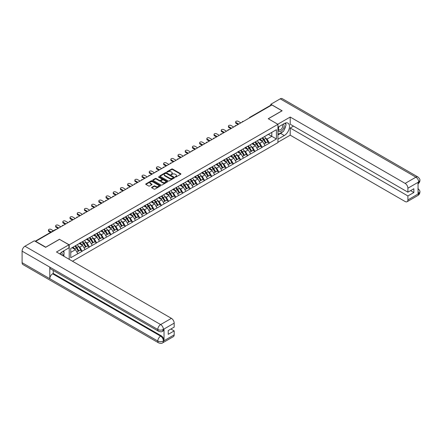 <?xml version="1.0" encoding="UTF-8"?>
<svg xmlns="http://www.w3.org/2000/svg" width="442" height="442" viewBox="0 0 442 442"><rect width="100%" height="100%" fill="white"/><g stroke="black" fill="none" stroke-linecap="round" stroke-linejoin="round"><path stroke-width="0.66" d="M175.275 177.032L175.91 177.032L180.723 174.253A0.641 0.37 0 0 0 180.723 173.728L172.568 169.021A0.641 0.37 0 0 0 171.662 169.021L166.849 171.8L166.849 172.165L168.109 171.805A2.05 1.182 0 0 1 171.01 171.805L171.689 172.198A2.05 1.182 0 0 1 172.286 173.037A2.05 1.182 0 0 1 171.689 173.872L171.065 174.596L172.319 174.236A2.05 1.182 0 0 1 175.22 174.236L175.899 174.629A2.05 1.182 0 0 1 176.502 175.468A2.05 1.182 0 0 1 175.899 176.303L175.275 177.032L175.275 176.662M151.777 187.275A0.641 0.37 0 0 0 151.777 187.8L154.065 189.121A0.641 0.37 0 0 0 154.971 189.121L160.313 186.032A0.641 0.37 0 0 0 160.313 185.513L152.158 180.806A0.641 0.37 0 0 0 151.252 180.806L145.91 183.889A0.641 0.37 0 0 0 145.91 184.413L148.672 186.01A0.641 0.37 0 0 0 149.578 186.01L151.866 184.69A0.641 0.37 0 0 0 151.866 184.165L150.495 183.375A1.713 0.989 0 0 1 149.993 182.673A1.713 0.989 0 0 1 151.053 181.761A1.713 0.989 0 0 1 152.921 181.971L158.286 185.071A1.713 0.989 0 0 1 158.788 185.773A1.713 0.989 0 0 1 157.733 186.69A1.713 0.989 0 0 1 155.866 186.474L154.971 185.955A0.641 0.37 0 0 0 154.065 185.955L151.777 187.275L151.777 187.8L154.065 186.491L154.065 185.955M59.532 239.232L45.775 247.172L35.669 241.338L271.891 104.958L281.996 110.793L268.244 118.732L277.935 124.329L69.223 244.829L59.532 239.365M168.153 180.988A0.641 0.37 0 0 0 169.059 180.988L174.408 177.899A0.641 0.37 0 0 0 174.408 177.375L166.253 172.667A0.641 0.37 0 0 0 165.347 172.667L159.998 175.756A0.641 0.37 0 0 0 159.998 176.281L168.153 180.988M158.617 177.126L167.352 181.971L162.015 185.054A0.641 0.37 0 0 1 161.109 185.054L152.954 180.347L152.954 179.822A0.641 0.37 0 0 0 152.954 180.347M152.954 179.822L155.241 178.502A0.641 0.37 0 0 1 156.148 178.502L159.457 180.413A0.641 0.37 0 0 0 160.363 180.413L161.877 179.535A0.641 0.37 0 0 0 161.877 179.01L158.435 177.027L159.07 176.656L167.358 181.447A0.641 0.37 0 0 1 167.358 181.966L167.358 181.447M69.223 259.349L69.223 244.829M72.477 261.228L277.935 142.606L277.935 124.329M74.886 246.061A4.376 2.525 -120 0 1 76.383 247.813L78.422 251.178L80.201 250.15L82.168 251.288L79.864 247.133L78.582 246.393M82.168 251.288L70.748 257.725L70.748 248.448L276.41 129.71L276.41 138.987L269.371 143.048L267.067 139.053L265.786 138.313M262.089 137.981A4.376 2.525 -120 0 1 263.587 139.733L265.625 143.097L267.404 142.07L269.371 143.048M269.371 143.208L262.172 147.203L259.863 143.208L258.587 142.468M254.89 142.136A4.376 2.525 -120 0 1 256.388 143.888L258.426 147.252L260.2 146.225L262.172 147.203M262.172 147.363L254.973 151.363L252.664 147.363L251.387 146.628M247.691 146.296A4.376 2.525 -120 0 1 249.189 148.042L251.227 151.407L253.001 150.385L254.973 151.363M254.973 151.523L247.774 155.518L245.465 151.523L244.188 150.783M240.487 150.451A4.376 2.525 -120 0 1 241.984 152.203L244.023 155.567L245.802 154.54L247.774 155.518M247.774 155.678L240.575 159.678L238.266 155.678L236.989 154.943M233.288 154.606A4.376 2.525 -120 0 1 234.785 156.357L236.824 159.722L238.603 158.7L240.575 159.678M240.575 159.838L233.37 163.833L231.067 159.838L229.785 159.098M226.089 158.766A4.376 2.525 -120 0 1 227.586 160.518L229.625 163.883L231.404 162.855L233.37 163.833M233.37 163.993L226.171 167.988L223.867 163.993L222.586 163.253M218.889 162.921A4.376 2.525 -120 0 1 220.387 164.673L222.425 168.037L224.199 167.01L226.171 167.988M226.171 168.148L218.972 172.148L216.663 168.148L215.387 167.413M211.69 167.076A4.376 2.525 -120 0 1 213.188 168.827L215.226 172.192L217 171.17L218.972 172.148M218.972 172.308L211.773 176.303L209.464 172.308L208.188 171.568M204.491 171.236A4.376 2.525 -120 0 1 205.989 172.988L208.022 176.352L209.801 175.325L211.773 176.303M211.773 176.463L204.574 180.463L202.265 176.463L200.988 175.723M197.287 175.391A4.376 2.525 -120 0 1 198.784 177.143L200.823 180.507L202.602 179.48L204.574 180.463M204.574 180.618L197.37 184.618L195.066 180.618L193.784 179.883M190.088 179.551A4.376 2.525 -120 0 1 191.585 181.297L193.624 184.668L195.403 183.64L197.37 184.618M197.37 184.778L190.171 188.773L187.867 184.778L186.585 184.038M182.889 183.706A4.376 2.525 -120 0 1 184.386 185.458L186.425 188.822L188.198 187.795L190.171 188.773M190.171 188.933L182.971 192.933L180.662 188.933L179.386 188.198M175.689 187.861A4.376 2.525 -120 0 1 177.187 189.612L179.225 192.977L180.999 191.955L182.971 192.933M182.971 193.093L175.772 197.088L173.463 193.093L172.187 192.353M168.49 192.021A4.376 2.525 -120 0 1 169.988 193.773L172.021 197.138L173.8 196.11L175.772 197.088M175.772 197.248L168.573 201.248L166.264 197.248L164.988 196.508M161.286 196.176A4.376 2.525 -120 0 1 162.783 197.928L164.822 201.292L166.601 200.265L168.573 201.248M168.573 201.403L161.374 205.403L159.065 201.403L157.783 200.668M154.087 200.337A4.376 2.525 -120 0 1 155.584 202.082L157.623 205.453L159.402 204.425L161.374 205.403M161.374 205.563L154.17 209.558L151.866 205.563L150.584 204.823M146.888 204.491A4.376 2.525 -120 0 1 148.385 206.243L150.424 209.607L152.203 208.58L154.17 209.558M154.17 209.718L146.971 213.718L144.661 209.718L143.385 208.983M139.689 208.646A4.376 2.525 -120 0 1 141.186 210.398L143.225 213.762L144.998 212.74L146.971 213.718M146.971 213.878L139.771 217.873L137.462 213.878L136.186 213.138M132.489 212.806A4.376 2.525 -120 0 1 133.987 214.558L136.025 217.923L137.799 216.895L139.771 217.873M139.771 218.033L132.572 222.028L130.263 218.033L128.987 217.293M125.285 216.961A4.376 2.525 -120 0 1 126.782 218.713L128.821 222.077L130.6 221.05L132.572 222.028M132.572 222.188L125.373 226.188L123.064 222.188L121.782 221.453M118.086 221.122A4.376 2.525 -120 0 1 119.583 222.867L121.622 226.232L123.401 225.21L125.373 226.188M125.373 226.348L118.169 230.343L115.865 226.348L114.583 225.608M110.887 225.276A4.376 2.525 -120 0 1 112.384 227.028L114.423 230.392L116.202 229.365L118.169 230.343M118.169 230.503L110.97 234.503L108.666 230.503L107.384 229.768M103.688 229.431A4.376 2.525 -120 0 1 105.185 231.183L107.224 234.547L108.997 233.525L110.97 234.503M110.97 234.663L103.771 238.658L101.461 234.663L100.185 233.923M96.489 233.591A4.376 2.525 -120 0 1 97.986 235.343L100.025 238.708L101.798 237.68L103.771 238.658M103.771 238.818L96.571 242.813L94.262 238.818L92.986 238.078M89.284 237.746A4.376 2.525 -120 0 1 90.781 239.498L92.82 242.862L94.599 241.835L96.571 242.813M96.571 242.973L89.372 246.973L87.063 242.973L85.787 242.238M82.085 241.901A4.376 2.525 -120 0 1 83.582 243.653L85.621 247.017L87.4 245.995L89.372 246.973M89.372 247.133L82.168 251.128M79.726 243.106L82.168 241.857M79.864 247.133L82.676 245.509L79.124 243.454M84.986 249.503L82.676 245.509M86.925 238.951L89.372 237.697M87.063 242.973L89.881 241.349L86.323 239.299M92.185 245.349L89.881 241.349M94.124 234.796L96.571 233.542M94.262 238.818L97.08 237.194L93.522 235.138M99.384 241.188L97.08 237.194M101.323 230.636L103.771 229.387M101.461 234.663L104.279 233.033L100.726 230.984M106.588 237.034L104.279 233.033M108.522 226.481L110.97 225.227M108.666 230.503L111.478 228.879L107.925 226.829M113.787 232.873L111.478 228.879M115.727 222.32L118.169 221.072M115.865 226.348L118.677 224.724L115.124 222.669M120.986 228.718L118.677 224.724M122.926 218.166L125.373 216.912M123.064 222.188L125.876 220.564L122.323 218.514M128.186 224.564L125.876 220.564M130.125 214.011L132.572 212.757M130.263 218.033L133.081 216.409L129.523 214.353M135.385 220.403L133.081 216.409M137.324 209.851L139.771 208.602M137.462 213.878L140.28 212.248L136.727 210.199M142.589 216.248L140.28 212.248M144.523 205.696L146.971 204.442M144.661 209.718L147.479 208.094L143.926 206.044M149.788 212.088L147.479 208.094M151.728 201.541L154.17 200.287M151.866 205.563L154.678 203.939L151.125 201.883M156.987 207.933L154.678 203.939M158.927 197.381L161.374 196.126M159.065 201.403L161.877 199.778L158.324 197.729M164.186 203.779L161.877 199.778M166.126 193.226L168.573 191.972M166.264 197.248L169.082 195.624L165.523 193.568M171.385 199.618L169.082 195.624M173.325 189.065L175.772 187.817M173.463 193.093L176.281 191.463L172.728 189.414M178.585 195.463L176.281 191.463M180.524 184.911L182.971 183.657M180.662 188.933L183.48 187.309L179.927 185.259M185.789 191.309L183.48 187.309M187.728 180.756L190.171 179.502M187.867 184.778L190.679 183.154L187.126 181.098M192.988 187.148L190.679 183.154M194.928 176.596L197.37 175.347M195.066 180.618L197.878 178.993L194.325 176.944M200.187 182.994L197.878 178.993M202.127 172.441L204.574 171.187M202.265 176.463L205.082 174.839L201.524 172.789M207.386 178.833L205.082 174.839M209.326 168.28L211.773 167.032M209.464 172.308L212.282 170.684L208.723 168.629M214.585 174.678L212.282 170.684M216.525 164.126L218.972 162.871M216.663 168.148L219.481 166.523L215.928 164.474M221.79 170.524L219.481 166.523M223.724 159.971L226.171 158.717M223.867 163.993L226.68 162.369L223.127 160.313M228.989 166.363L226.68 162.369M230.928 155.811L233.37 154.562M231.067 159.838L233.879 158.208L230.326 156.159M236.188 162.208L233.879 158.208M238.127 151.656L240.575 150.402M238.266 155.678L241.083 154.054L237.525 152.004M243.387 158.048L241.083 154.054M245.327 147.495L247.774 146.247M245.465 151.523L248.282 149.899L244.724 147.843M250.586 153.893L248.282 149.899M252.526 143.341L254.973 142.086M252.664 147.363L255.482 145.738L251.929 143.689M257.791 149.739L255.482 145.738M259.725 139.186L262.172 137.932M259.863 143.208L262.681 141.584L259.128 139.528M264.99 145.578L262.681 141.584M271.195 105.356L250.288 117.428M249.995 117.594A0.978 0.564 120 0 1 250.244 117.401A0.978 0.564 60 0 0 249.752 117.351L270.659 105.279A0.978 0.564 60 0 1 271.15 105.329M266.929 135.025L269.371 133.777M267.067 139.053L271.797 136.318L271.797 132.373L276.41 129.71M268.382 134.346L276.41 138.987M70.748 252.393L75.477 249.664L72.063 247.691M77.786 253.658L75.477 249.664M175.457 177.093L175.899 176.839A2.05 1.182 0 0 0 176.502 175.999L176.502 175.468M172.286 173.037L172.286 173.568A2.05 1.182 0 0 1 171.689 174.408L171.242 174.662M180.723 173.728L180.723 174.253L172.568 169.551A0.641 0.37 0 0 0 171.662 169.551L167.032 172.231M174.408 177.375L174.408 177.899L166.253 173.203A0.641 0.37 0 0 0 165.347 173.203L160.01 176.286L159.998 175.756M173.275 177.822L173.275 177.457L166.115 173.325L164.822 173.7A2.05 1.182 0 0 0 164.225 174.54A2.05 1.182 0 0 0 164.822 175.375L169.717 178.203A2.05 1.182 0 0 0 172.618 178.203L173.275 177.822L173.275 178.353L173.402 177.64M164.225 174.54L164.225 175.071A2.05 1.182 0 0 0 164.822 175.91L164.822 175.375M173.275 178.353L172.618 178.734A2.05 1.182 0 0 1 169.717 178.734L164.822 175.91M152.96 180.353L155.241 179.038L155.241 178.502M162.065 179.275L162.065 179.806A0.641 0.37 0 0 1 161.877 180.071L160.363 180.944A0.641 0.37 0 0 1 159.457 180.944L156.148 179.038A0.641 0.37 0 0 0 155.241 179.038M162.888 182.391A1.713 0.989 0 0 0 164.755 182.607A1.713 0.989 0 0 0 165.811 181.695A1.713 0.989 0 0 0 165.308 180.993L163.418 179.9A0.641 0.37 0 0 0 162.512 179.9L160.993 180.778A0.641 0.37 0 0 0 160.993 181.303L162.888 182.391L162.888 182.927A1.713 0.989 0 0 0 164.755 183.143A1.713 0.989 0 0 0 165.811 182.226L165.811 181.695M160.805 181.038L160.805 181.574A0.641 0.37 0 0 0 160.993 181.833L160.993 181.303M162.888 182.927L160.993 181.833M158.788 185.773L158.788 186.309A1.713 0.989 0 0 1 157.733 187.22A1.713 0.989 0 0 1 155.866 187.005L154.971 186.491A0.641 0.37 0 0 0 154.065 186.491M149.993 182.673L149.993 183.209A1.713 0.989 0 0 0 150.495 183.905L150.495 183.375M151.866 184.165L151.866 184.69L150.495 183.905M160.313 185.513L160.313 186.032L152.158 181.336A0.641 0.37 0 0 0 151.252 181.336L145.915 184.419L145.91 183.889M236.072 122.544L236.072 123.34A1.503 0.867 180 0 1 235.636 122.727L235.636 121.931A1.503 0.867 0 0 0 236.072 122.544L238.752 124.086M240.873 122.865L238.194 121.318A1.503 0.867 0 0 0 236.558 121.13A1.503 0.867 0 0 0 235.636 121.931M264.432 136.628A5.354 3.088 60 0 1 265.835 138.39L264.056 139.418A5.354 3.088 -120 0 0 262.653 137.655M264.056 139.418L266.095 142.783L267.874 141.755L265.835 138.39M265.625 143.097L266.095 142.783M267.404 142.07L267.874 141.755M259.598 139.258A4.376 2.525 60 0 1 260.802 140.495M260.277 139.026A5.354 3.088 60 0 1 261.681 140.788L261.885 141.12M264.073 143.993L265.498 143.131L263.46 139.766A5.354 3.088 -120 0 0 262.056 137.998M265.498 143.131L264.056 143.959M236.072 123.34L238.056 124.489M228.873 126.699L228.873 127.5A1.503 0.867 180 0 1 228.431 126.887L228.431 126.086A1.503 0.867 0 0 0 228.873 126.699L231.547 128.246M233.674 127.02L230.995 125.473A1.503 0.867 0 0 0 229.359 125.285A1.503 0.867 0 0 0 228.431 126.086M257.233 140.783A5.354 3.088 60 0 1 258.636 142.551L256.857 143.573A5.354 3.088 -120 0 0 255.454 141.81M256.857 143.573L258.896 146.937L260.675 145.915L258.636 142.551M258.426 147.252L258.896 146.937M260.2 146.225L260.675 145.915M252.393 143.418A4.376 2.525 60 0 1 253.603 144.656M253.078 143.18A5.354 3.088 60 0 1 254.482 144.948L254.68 145.28M256.874 148.147L258.294 147.285L256.261 143.921A5.354 3.088 -120 0 0 254.857 142.158M258.294 147.285L256.852 148.12M228.873 127.5L230.857 128.644M221.674 130.86L221.674 131.655A1.503 0.867 180 0 1 221.232 131.042L221.232 130.246A1.503 0.867 0 0 0 221.674 130.86L224.348 132.401M226.475 131.175L223.796 129.633A1.503 0.867 0 0 0 222.16 129.445A1.503 0.867 0 0 0 221.232 130.246M250.034 144.943A5.354 3.088 60 0 1 251.437 146.705L249.658 147.733A5.354 3.088 -120 0 0 248.255 145.965M249.658 147.733L251.697 151.098L253.47 150.07L251.437 146.705M251.227 151.407L251.697 151.098M253.001 150.385L253.47 150.07M245.194 147.573A4.376 2.525 60 0 1 246.404 148.81M245.879 147.341A5.354 3.088 60 0 1 247.282 149.103L247.481 149.435M249.675 152.308L251.095 151.44L249.056 148.076A5.354 3.088 -120 0 0 247.653 146.313M251.095 151.44L249.653 152.275M221.674 131.655L223.658 132.804M214.475 135.014L214.475 135.816A1.503 0.867 180 0 1 214.033 135.202L214.033 134.401A1.503 0.867 0 0 0 214.475 135.014L217.149 136.561M219.271 135.335L216.597 133.788A1.503 0.867 0 0 0 214.961 133.6A1.503 0.867 0 0 0 214.033 134.401M242.835 149.098A5.354 3.088 60 0 1 244.233 150.86L242.459 151.888A5.354 3.088 -120 0 0 241.056 150.125M242.459 151.888L244.498 155.252L246.271 154.225L244.233 150.86M244.023 155.567L244.498 155.252M245.802 154.54L246.271 154.225M237.995 151.733A4.376 2.525 60 0 1 239.199 152.971M238.68 151.495A5.354 3.088 60 0 1 240.083 153.258L240.282 153.589M242.47 156.462L243.896 155.601L241.857 152.236A5.354 3.088 -120 0 0 240.454 150.468M243.896 155.601L242.454 156.435M214.475 135.816L216.458 136.959M207.27 139.169L207.27 139.97A1.503 0.867 180 0 1 206.834 139.357L206.834 138.556A1.503 0.867 0 0 0 207.27 139.169L209.95 140.716M212.072 139.49L209.398 137.943A1.503 0.867 0 0 0 207.762 137.755A1.503 0.867 0 0 0 206.834 138.556M235.63 153.252A5.354 3.088 60 0 1 237.034 155.02L235.26 156.043A5.354 3.088 -120 0 0 233.857 154.28M235.26 156.043L237.293 159.413L239.072 158.385L237.034 155.02M236.824 159.722L237.293 159.413M238.603 158.7L239.072 158.385M230.796 155.888A4.376 2.525 60 0 1 232 157.125M231.481 155.656A5.354 3.088 60 0 1 232.879 157.418L233.083 157.75M235.271 160.617L236.697 159.755L234.658 156.391A5.354 3.088 -120 0 0 233.254 154.628M236.697 159.755L235.255 160.59M207.27 139.97L209.259 141.114M200.071 143.33L200.071 144.125A1.503 0.867 180 0 1 199.635 143.512L199.635 142.716A1.503 0.867 0 0 0 200.071 143.33L202.751 144.871M204.873 143.65L202.193 142.103A1.503 0.867 0 0 0 200.558 141.915A1.503 0.867 0 0 0 199.635 142.716M228.431 157.413A5.354 3.088 60 0 1 229.834 159.175L228.055 160.203A5.354 3.088 -120 0 0 226.658 158.44M228.055 160.203L230.094 163.568L231.873 162.54L229.834 159.175M229.625 163.883L230.094 163.568M231.404 162.855L231.873 162.54M223.597 160.043A4.376 2.525 60 0 1 224.801 161.28M224.276 159.811A5.354 3.088 60 0 1 225.68 161.573L225.884 161.905M228.072 164.778L229.497 163.916L227.459 160.551A5.354 3.088 -120 0 0 226.055 158.783M229.497 163.916L228.055 164.744M200.071 144.125L202.055 145.274M278.891 126.655A4.243 2.448 120 0 0 279.62 131.55A4.243 2.448 120 0 0 283.449 128.517A4.243 2.448 120 0 0 283.35 124.08M279.129 126.517A2.906 1.68 120 0 0 279.123 129.887A2.906 1.68 120 0 0 279.548 130.02A2.906 1.68 120 0 0 282.2 127.876A2.906 1.68 120 0 0 282.024 124.854A2.906 1.68 120 0 0 282.018 124.848M284.968 123.196L286.101 124.81L283.609 131.23L278.626 134.108L277.935 133.119M277.935 133.705L278.626 134.108M63.035 251.277L64.189 252.929L63.079 255.802M62.062 255.216A4.243 2.448 120 0 0 61.504 252.249M60.714 254.437A2.906 1.68 120 0 0 60.416 253.244M282.692 131.76A7.343 4.238 120 0 1 280.659 133.418L284.305 135.523A7.343 4.238 120 0 0 289.101 129.047A7.343 4.238 120 0 0 287.974 123.163A7.343 4.238 120 0 0 284.305 123.528L277.935 127.208M284.305 135.523L277.935 139.197M277.935 142.263L290.212 135.175L290.212 128.003L407.905 195.955L407.905 199.928L418.751 193.607L418.06 193.933L418.06 182.474L418.684 181.977L407.905 188.204A3.917 2.26 -120 0 0 405.137 183.402L415.916 177.181L280.222 98.842L270.83 104.262L282.134 110.793L268.311 118.771M293.488 126.114L290.212 128.003M410.585 190.629L413.861 192.519L413.861 188.734L407.905 192.171L290.212 124.224L290.212 117.053L405.137 183.402M277.775 124.235L290.212 117.053M290.212 135.175L405.137 201.524A3.917 2.26 -120 0 0 407.093 201.718A3.917 2.26 -120 0 0 407.905 199.928M280.222 98.842A4.017 2.315 -60 0 1 282.228 98.643L417.922 176.982A4.017 2.315 -60 0 0 415.916 177.181A3.917 2.26 60 0 1 418.684 181.977M270.83 105.235L270.83 104.262M407.905 192.171L407.905 188.204M413.861 192.519L407.905 195.955M284.151 129.838A7.343 4.238 120 0 0 285.731 125.766M285.852 124.451A7.343 4.238 120 0 0 285.67 122.953M280.659 133.418L277.935 134.987M277.935 134.136L278.305 133.92M418.06 191.193L418.684 193.568M417.922 188.574C419.497 189.994 420.154 191.126 419.9 191.972L418.756 193.607M417.922 176.982C419.497 178.386 420.154 179.529 419.9 180.408L418.751 182.021M68.946 244.802L56.488 251.995L171.408 318.345A3.917 2.26 60 0 1 174.181 323.141L163.402 329.367L162.59 331.29C161.932 331.959 160.612 331.959 158.628 331.296L50.626 268.94A4.017 2.315 -60 0 1 49.791 267.128L22.1 251.144A4.017 2.315 -60 0 1 24.94 246.227L34.332 240.802L45.636 247.332L59.488 239.337L68.946 244.802L68.946 247.863L62.394 251.647A7.343 4.238 120 0 0 59.819 253.918M63.753 256.194L65.3 257.084M63.919 256.1L63.919 253.636M63.919 252.537L63.919 250.769M174.181 323.141L174.181 327.113L168.225 330.55L168.225 334.334L174.181 330.898L174.181 334.865A3.917 2.26 60 0 1 173.369 336.66L162.59 342.882A3.917 2.26 -120 0 0 163.402 341.091L174.181 334.865M162.59 342.882C161.965 343.544 160.645 343.55 158.628 342.887L22.929 264.543A4.017 2.315 -60 0 1 22.1 262.708L49.791 278.698A4.017 2.315 -60 0 1 52.631 273.808L160.634 336.158L161.258 335.798A3.917 2.26 60 0 1 164.026 340.594L164.026 329.141A3.917 2.26 60 0 1 163.214 330.931L162.59 331.29M22.1 251.144L22.1 262.708M158.628 331.296A4.017 2.315 -60 0 1 157.794 329.483L49.791 267.128L49.791 278.698L157.794 341.047C159.639 341.942 161.485 341.942 163.336 341.047L163.402 341.091M174.181 330.898L170.905 329.003M53.255 270.46L53.255 273.443L161.258 335.798M53.255 273.443L52.631 273.808M24.94 246.227L160.634 324.566A4.017 2.315 -60 0 0 157.794 329.483C159.645 330.373 161.49 330.362 163.33 329.461M192.872 147.484L192.872 148.285A1.503 0.867 180 0 1 192.43 147.672L192.43 146.871A1.503 0.867 0 0 0 192.872 147.484L195.546 149.031M197.673 147.805L194.994 146.258A1.503 0.867 0 0 0 193.358 146.07A1.503 0.867 0 0 0 192.43 146.871M221.232 161.568A5.354 3.088 60 0 1 222.635 163.336L220.856 164.358A5.354 3.088 -120 0 0 219.453 162.595M220.856 164.358L222.895 167.722L224.674 166.7L222.635 163.336M222.425 168.037L222.895 167.722M224.199 167.01L224.674 166.7M216.392 164.203A4.376 2.525 60 0 1 217.602 165.441M217.077 163.965A5.354 3.088 60 0 1 218.481 165.733L218.679 166.065M220.873 168.932L222.298 168.07L220.26 164.706A5.354 3.088 -120 0 0 218.856 162.943M222.298 168.07L220.856 168.905M192.872 148.285L194.856 149.429M185.673 151.639L185.673 152.44A1.503 0.867 180 0 1 185.231 151.827L185.231 151.031A1.503 0.867 0 0 0 185.673 151.639L188.347 153.186M190.474 151.96L187.795 150.418A1.503 0.867 0 0 0 186.159 150.23A1.503 0.867 0 0 0 185.231 151.031M214.033 165.728A5.354 3.088 60 0 1 215.436 167.49L213.657 168.518A5.354 3.088 -120 0 0 212.254 166.75M213.657 168.518L215.696 171.883L217.475 170.855L215.436 167.49M215.226 172.192L215.696 171.883M217 171.17L217.475 170.855M209.193 168.358A4.376 2.525 60 0 1 210.403 169.595M209.878 168.126A5.354 3.088 60 0 1 211.282 169.888L211.48 170.22M213.674 173.093L215.094 172.225L213.055 168.861A5.354 3.088 -120 0 0 211.657 167.098M215.094 172.225L213.652 173.06M185.673 152.44L187.657 153.589M178.474 155.799L178.474 156.601A1.503 0.867 180 0 1 178.032 155.987L178.032 155.186A1.503 0.867 0 0 0 178.474 155.799L181.148 157.346M183.27 156.12L180.596 154.573A1.503 0.867 0 0 0 178.96 154.385A1.503 0.867 0 0 0 178.032 155.186M206.834 169.883A5.354 3.088 60 0 1 208.232 171.645L206.458 172.673A5.354 3.088 -120 0 0 205.055 170.91M206.458 172.673L208.497 176.038L210.27 175.01L208.232 171.645M208.022 176.352L208.497 176.038M209.801 175.325L210.27 175.01M201.994 172.518A4.376 2.525 60 0 1 203.198 173.756M202.679 172.281A5.354 3.088 60 0 1 204.082 174.043L204.281 174.375M206.469 177.248L207.895 176.386L205.856 173.021A5.354 3.088 -120 0 0 204.453 171.253M207.895 176.386L206.453 177.214M178.474 156.601L180.458 157.744M171.269 159.954L171.269 160.755A1.503 0.867 180 0 1 170.833 160.142L170.833 159.341A1.503 0.867 0 0 0 171.269 159.954L173.949 161.501M176.071 160.275L173.397 158.728A1.503 0.867 0 0 0 171.761 158.54A1.503 0.867 0 0 0 170.833 159.341M199.629 174.037A5.354 3.088 60 0 1 201.033 175.805L199.259 176.828A5.354 3.088 -120 0 0 197.856 175.065M199.259 176.828L201.298 180.192L203.071 179.17L201.033 175.805M200.823 180.507L201.298 180.192M202.602 179.48L203.071 179.17M194.795 176.673A4.376 2.525 60 0 1 195.999 177.911M195.48 176.441A5.354 3.088 60 0 1 196.878 178.203L197.082 178.535M199.27 181.402L200.696 180.54L198.657 177.176A5.354 3.088 -120 0 0 197.254 175.413M200.696 180.54L199.254 181.375M171.269 160.755L173.258 161.899M164.07 164.115L164.07 164.91A1.503 0.867 180 0 1 163.634 164.297L163.634 163.501A1.503 0.867 0 0 0 164.07 164.115L166.75 165.656M168.872 164.43L166.198 162.888A1.503 0.867 0 0 0 164.557 162.7A1.503 0.867 0 0 0 163.634 163.501M192.43 178.198A5.354 3.088 60 0 1 193.834 179.96L192.055 180.988A5.354 3.088 -120 0 0 190.657 179.225M192.055 180.988L194.093 184.353L195.872 183.325L193.834 179.96M193.624 184.668L194.093 184.353M195.403 183.64L195.872 183.325M187.596 180.828A4.376 2.525 60 0 1 188.8 182.065M188.275 180.596A5.354 3.088 60 0 1 189.679 182.358L189.883 182.69M192.071 185.563L193.497 184.701L191.458 181.331A5.354 3.088 -120 0 0 190.054 179.568M193.497 184.701L192.055 185.53M164.07 164.91L166.054 166.059M156.871 168.269L156.871 169.071A1.503 0.867 180 0 1 156.429 168.457L156.429 167.656A1.503 0.867 0 0 0 156.871 168.269L159.551 169.816M161.673 168.59L158.993 167.043A1.503 0.867 0 0 0 157.358 166.855A1.503 0.867 0 0 0 156.429 167.656M185.231 182.353A5.354 3.088 60 0 1 186.635 184.115L184.855 185.143A5.354 3.088 -120 0 0 183.452 183.38M184.855 185.143L186.894 188.507L188.673 187.485L186.635 184.115M186.425 188.822L186.894 188.507M188.198 187.795L188.673 187.485M180.397 184.988A4.376 2.525 60 0 1 181.601 186.226M181.076 184.75A5.354 3.088 60 0 1 182.48 186.518L182.679 186.85M184.872 189.717L186.297 188.856L184.259 185.491A5.354 3.088 -120 0 0 182.855 183.728M186.297 188.856L184.855 189.69M156.871 169.071L158.855 170.214M149.672 172.424L149.672 173.225A1.503 0.867 180 0 1 149.23 172.612L149.23 171.811A1.503 0.867 0 0 0 149.672 172.424L152.346 173.971M154.473 172.745L151.794 171.203A1.503 0.867 0 0 0 150.158 171.015A1.503 0.867 0 0 0 149.23 171.811M178.032 186.513A5.354 3.088 60 0 1 179.435 188.275L177.656 189.303A5.354 3.088 -120 0 0 176.253 187.535M177.656 189.303L179.695 192.668L181.474 191.64L179.435 188.275M179.225 192.977L179.695 192.668M180.999 191.955L181.474 191.64M173.192 189.143A4.376 2.525 60 0 1 174.402 190.38M173.877 188.911A5.354 3.088 60 0 1 175.281 190.673L175.48 191.005M177.673 193.878L179.093 193.01L177.054 189.646A5.354 3.088 -120 0 0 175.656 187.883M179.093 193.01L177.651 193.845M149.672 173.225L151.656 174.369M142.473 176.585L142.473 177.38A1.503 0.867 180 0 1 142.031 176.772L142.031 175.971A1.503 0.867 0 0 0 142.473 176.585L145.147 178.132M147.269 176.905L144.595 175.358A1.503 0.867 0 0 0 142.959 175.17A1.503 0.867 0 0 0 142.031 175.971M170.833 190.668A5.354 3.088 60 0 1 172.236 192.43L170.457 193.458A5.354 3.088 -120 0 0 169.054 191.695M170.457 193.458L172.496 196.823L174.27 195.795L172.236 192.43M172.021 197.138L172.496 196.823M173.8 196.11L174.27 195.795M165.993 193.303A4.376 2.525 60 0 1 167.198 194.535M166.678 193.066A5.354 3.088 60 0 1 168.082 194.828L168.28 195.16M170.468 198.033L171.894 197.171L169.855 193.806A5.354 3.088 -120 0 0 168.452 192.038M171.894 197.171L170.452 197.999M142.473 177.38L144.457 178.529M135.269 180.739L135.269 181.54A1.503 0.867 180 0 1 134.832 180.927L134.832 180.126A1.503 0.867 0 0 0 135.269 180.739L137.948 182.286M140.07 181.06L137.396 179.513A1.503 0.867 0 0 0 135.76 179.325A1.503 0.867 0 0 0 134.832 180.126M163.628 194.823A5.354 3.088 60 0 1 165.032 196.591L163.258 197.613A5.354 3.088 -120 0 0 161.855 195.85M163.258 197.613L165.297 200.977L167.07 199.955L165.032 196.591M164.822 201.292L165.297 200.977M166.601 200.265L167.07 199.955M158.794 197.458A4.376 2.525 60 0 1 159.998 198.696M159.479 197.22A5.354 3.088 60 0 1 160.877 198.988L161.081 199.32M163.269 202.187L164.695 201.325L162.656 197.961A5.354 3.088 -120 0 0 161.253 196.198M164.695 201.325L163.253 202.16M135.269 181.54L137.258 182.684M128.07 184.9L128.07 185.695A1.503 0.867 180 0 1 127.633 185.082L127.633 184.286A1.503 0.867 0 0 0 128.07 184.9L130.749 186.441M132.871 185.215L130.197 183.673A1.503 0.867 0 0 0 128.556 183.485A1.503 0.867 0 0 0 127.633 184.286M156.429 198.983A5.354 3.088 60 0 1 157.833 200.745L156.059 201.773A5.354 3.088 -120 0 0 154.656 200.005M156.059 201.773L158.092 205.138L159.871 204.11L157.833 200.745M157.623 205.453L158.092 205.138M159.402 204.425L159.871 204.11M151.595 201.613A4.376 2.525 60 0 1 152.799 202.85M152.275 201.381A5.354 3.088 60 0 1 153.678 203.143L153.882 203.475M156.07 206.348L157.496 205.486L155.457 202.116A5.354 3.088 -120 0 0 154.054 200.353M157.496 205.486L156.054 206.315M128.07 185.695L130.053 186.844M120.87 189.054L120.87 189.856A1.503 0.867 180 0 1 120.434 189.242L120.434 188.441A1.503 0.867 0 0 0 120.87 189.054L123.55 190.601M125.672 189.375L122.992 187.828A1.503 0.867 0 0 0 121.357 187.64A1.503 0.867 0 0 0 120.434 188.441M149.23 203.138A5.354 3.088 60 0 1 150.634 204.9L148.855 205.928A5.354 3.088 -120 0 0 147.451 204.165M148.855 205.928L150.893 209.293L152.672 208.27L150.634 204.9M150.424 209.607L150.893 209.293M152.203 208.58L152.672 208.27M144.396 205.773A4.376 2.525 60 0 1 145.6 207.011M145.075 205.536A5.354 3.088 60 0 1 146.479 207.298L146.678 207.635M148.871 210.502L150.297 209.641L148.258 206.276A5.354 3.088 -120 0 0 146.855 204.513M150.297 209.641L148.855 210.475M120.87 189.856L122.854 190.999M113.671 193.209L113.671 194.01A1.503 0.867 180 0 1 113.229 193.397L113.229 192.596A1.503 0.867 0 0 0 113.671 193.209L116.345 194.756M118.473 193.53L115.793 191.983A1.503 0.867 0 0 0 114.158 191.795A1.503 0.867 0 0 0 113.229 192.596M142.031 207.298A5.354 3.088 60 0 1 143.435 209.06L141.655 210.083A5.354 3.088 -120 0 0 140.252 208.32M141.655 210.083L143.694 213.453L145.473 212.425L143.435 209.06M143.225 213.762L143.694 213.453M144.998 212.74L145.473 212.425M137.191 209.928A4.376 2.525 60 0 1 138.401 211.165M137.876 209.696A5.354 3.088 60 0 1 139.28 211.458L139.479 211.79M141.672 214.663L143.092 213.795L141.059 210.431A5.354 3.088 -120 0 0 139.655 208.668M143.092 213.795L141.65 214.63M113.671 194.01L115.655 195.154M106.472 197.37L106.472 198.165A1.503 0.867 180 0 1 106.03 197.557L106.03 196.756A1.503 0.867 0 0 0 106.472 197.37L109.146 198.911M111.268 197.69L108.594 196.143A1.503 0.867 0 0 0 106.958 195.955A1.503 0.867 0 0 0 106.03 196.756M134.832 211.453A5.354 3.088 60 0 1 136.235 213.215L134.456 214.243A5.354 3.088 -120 0 0 133.053 212.48M134.456 214.243L136.495 217.608L138.269 216.58L136.235 213.215M136.025 217.923L136.495 217.608M137.799 216.895L138.269 216.58M129.992 214.083A4.376 2.525 60 0 1 131.202 215.32M130.677 213.851A5.354 3.088 60 0 1 132.081 215.613L132.28 215.945M134.467 218.818L135.893 217.956L133.854 214.591A5.354 3.088 -120 0 0 132.451 212.823M135.893 217.956L134.451 218.784M106.472 198.165L108.456 199.314M99.273 201.524L99.273 202.325A1.503 0.867 180 0 1 98.831 201.712L98.831 200.911A1.503 0.867 0 0 0 99.273 201.524L101.947 203.071M104.069 201.845L101.395 200.298A1.503 0.867 0 0 0 99.759 200.11A1.503 0.867 0 0 0 98.831 200.911M127.627 215.608A5.354 3.088 60 0 1 129.031 217.376L127.257 218.398A5.354 3.088 -120 0 0 125.854 216.635M127.257 218.398L129.296 221.762L131.07 220.74L129.031 217.376M128.821 222.077L129.296 221.762M130.6 221.05L131.07 220.74M122.793 218.243A4.376 2.525 60 0 1 123.998 219.481M123.478 218.005A5.354 3.088 60 0 1 124.882 219.773L125.08 220.105M127.268 222.972L128.694 222.111L126.655 218.746A5.354 3.088 -120 0 0 125.252 216.983M128.694 222.111L127.252 222.945M99.273 202.325L101.257 203.469M92.069 205.685L92.069 206.48A1.503 0.867 180 0 1 91.632 205.867L91.632 205.071A1.503 0.867 0 0 0 92.069 205.685L94.748 207.226M96.87 206L94.196 204.458A1.503 0.867 0 0 0 92.555 204.27A1.503 0.867 0 0 0 91.632 205.071M120.428 219.768A5.354 3.088 60 0 1 121.832 221.53L120.058 222.558A5.354 3.088 -120 0 0 118.655 220.79M120.058 222.558L122.091 225.923L123.87 224.895L121.832 221.53M121.622 226.232L122.091 225.923M123.401 225.21L123.87 224.895M115.594 222.398A4.376 2.525 60 0 1 116.799 223.635M116.274 222.166A5.354 3.088 60 0 1 117.677 223.928L117.881 224.26M120.069 227.133L121.495 226.265L119.456 222.901A5.354 3.088 -120 0 0 118.053 221.138M121.495 226.265L120.053 227.1M92.069 206.48L94.058 207.63M84.87 209.84L84.87 210.641A1.503 0.867 180 0 1 84.433 210.027L84.433 209.226A1.503 0.867 0 0 0 84.87 209.84L87.549 211.387M89.671 210.16L86.991 208.613A1.503 0.867 0 0 0 85.356 208.425A1.503 0.867 0 0 0 84.433 209.226M113.229 223.923A5.354 3.088 60 0 1 114.633 225.685L112.854 226.713A5.354 3.088 -120 0 0 111.45 224.95M112.854 226.713L114.892 230.078L116.671 229.05L114.633 225.685M114.423 230.392L114.892 230.078M116.202 229.365L116.671 229.05M108.395 226.558A4.376 2.525 60 0 1 109.599 227.796M109.075 226.321A5.354 3.088 60 0 1 110.478 228.083L110.682 228.415M112.87 231.288L114.296 230.426L112.257 227.061A5.354 3.088 -120 0 0 110.854 225.293M114.296 230.426L112.854 231.26M84.87 210.641L86.853 211.784M77.67 213.994L77.67 214.795A1.503 0.867 180 0 1 77.228 214.182L77.228 213.381A1.503 0.867 0 0 0 77.67 213.994L80.345 215.541M82.472 214.315L79.792 212.768A1.503 0.867 0 0 0 78.157 212.58A1.503 0.867 0 0 0 77.228 213.381M106.03 228.078A5.354 3.088 60 0 1 107.434 229.846L105.655 230.868A5.354 3.088 -120 0 0 104.251 229.105M105.655 230.868L107.693 234.238L109.472 233.21L107.434 229.846M107.224 234.547L107.693 234.238M108.997 233.525L109.472 233.21M101.19 230.713A4.376 2.525 60 0 1 102.4 231.951M101.875 230.481A5.354 3.088 60 0 1 103.279 232.243L103.478 232.575M105.671 235.442L107.091 234.58L105.058 231.216A5.354 3.088 -120 0 0 103.655 229.453M107.091 234.58L105.649 235.415M77.67 214.795L79.654 215.939M70.471 218.155L70.471 218.95A1.503 0.867 180 0 1 70.029 218.337L70.029 217.541A1.503 0.867 0 0 0 70.471 218.155L73.145 219.696M75.273 218.475L72.593 216.928A1.503 0.867 0 0 0 70.958 216.74A1.503 0.867 0 0 0 70.029 217.541M98.831 232.238A5.354 3.088 60 0 1 100.235 234L98.455 235.028A5.354 3.088 -120 0 0 97.052 233.266M98.455 235.028L100.494 238.393L102.273 237.365L100.235 234M100.025 238.708L100.494 238.393M101.798 237.68L102.273 237.365M93.991 234.868A4.376 2.525 60 0 1 95.201 236.105M94.676 234.636A5.354 3.088 60 0 1 96.08 236.398L96.279 236.73M98.472 239.603L99.892 238.741L97.853 235.376A5.354 3.088 -120 0 0 96.455 233.608M99.892 238.741L98.45 239.57M70.471 218.95L72.455 220.099M63.272 222.309L63.272 223.111A1.503 0.867 180 0 1 62.83 222.497L62.83 221.696A1.503 0.867 0 0 0 63.272 222.309L65.946 223.856M68.068 222.63L65.394 221.083A1.503 0.867 0 0 0 63.759 220.895A1.503 0.867 0 0 0 62.83 221.696M91.632 236.393A5.354 3.088 60 0 1 93.03 238.161L91.256 239.183A5.354 3.088 -120 0 0 89.853 237.42M91.256 239.183L93.295 242.547L95.069 241.525L93.03 238.161M92.82 242.862L93.295 242.547M94.599 241.835L95.069 241.525M86.792 239.028A4.376 2.525 60 0 1 87.997 240.266M87.477 238.79A5.354 3.088 60 0 1 88.881 240.558L89.08 240.89M91.267 243.757L92.693 242.896L90.654 239.531A5.354 3.088 -120 0 0 89.251 237.768M92.693 242.896L91.251 243.73M63.272 223.111L65.256 224.254M56.068 226.464L56.068 227.265A1.503 0.867 180 0 1 55.631 226.652L55.631 225.856A1.503 0.867 0 0 0 56.068 226.464L58.747 228.011M60.869 226.785L58.195 225.243A1.503 0.867 0 0 0 56.559 225.055A1.503 0.867 0 0 0 55.631 225.856M84.428 240.553A5.354 3.088 60 0 1 85.831 242.315L84.057 243.343A5.354 3.088 -120 0 0 82.654 241.575M84.057 243.343L86.096 246.708L87.87 245.68L85.831 242.315M85.621 247.017L86.096 246.708M87.4 245.995L87.87 245.68M79.593 243.183A4.376 2.525 60 0 1 80.798 244.42M80.278 242.951A5.354 3.088 60 0 1 81.676 244.713L81.88 245.045M84.068 247.918L85.494 247.05L83.455 243.686A5.354 3.088 -120 0 0 82.052 241.923M85.494 247.05L84.052 247.885M56.068 227.265L58.057 228.415M48.869 230.625L48.869 231.426A1.503 0.867 180 0 1 48.432 230.812L48.432 230.011A1.503 0.867 0 0 0 48.869 230.625L51.211 231.978M53.338 230.752L50.99 229.398A1.503 0.867 0 0 0 49.355 229.21A1.503 0.867 0 0 0 48.432 230.011M77.228 244.708A5.354 3.088 60 0 1 78.632 246.47L76.853 247.498A5.354 3.088 -120 0 0 75.455 245.735M76.853 247.498L78.891 250.863L80.671 249.835L78.632 246.47M78.422 251.178L78.891 250.863M80.201 250.15L80.671 249.835M72.51 247.432A4.376 2.525 60 0 1 73.599 248.581M73.074 247.106A5.354 3.088 60 0 1 74.477 248.868L74.681 249.2M76.869 252.073L78.295 251.211L76.256 247.846A5.354 3.088 -120 0 0 74.853 246.078M78.295 251.211L76.853 252.039M48.869 231.426L50.521 232.376M55.885 229.663L35.415 241.431M56.09 229.547A0.978 0.564 -60 0 0 55.841 229.636A0.978 0.564 -120 0 0 55.349 229.591L35.128 241.266M242.796 121.754A0.978 0.564 120 0 1 243.045 121.556A0.978 0.564 -60 0 1 243.293 121.467M235.592 125.909A0.978 0.564 120 0 1 235.84 125.716A0.978 0.564 -60 0 1 236.089 125.622M228.392 130.07A0.978 0.564 120 0 1 228.641 129.871A0.978 0.564 -60 0 1 228.89 129.782M221.193 134.224A0.978 0.564 120 0 1 221.442 134.025A0.978 0.564 -60 0 1 221.691 133.937M213.994 138.379A0.978 0.564 120 0 1 214.243 138.186A0.978 0.564 -60 0 1 214.492 138.092M206.795 142.539A0.978 0.564 120 0 1 207.044 142.341A0.978 0.564 -60 0 1 207.292 142.252M199.591 146.694A0.978 0.564 120 0 1 199.839 146.501A0.978 0.564 -60 0 1 200.088 146.407M192.392 150.855A0.978 0.564 120 0 1 192.64 150.656A0.978 0.564 -60 0 1 192.889 150.567M185.192 155.009A0.978 0.564 120 0 1 185.441 154.81A0.978 0.564 -60 0 1 185.69 154.722M177.993 159.164A0.978 0.564 120 0 1 178.242 158.971A0.978 0.564 -60 0 1 178.491 158.877M170.794 163.325A0.978 0.564 120 0 1 171.043 163.126A0.978 0.564 -60 0 1 171.292 163.037M163.59 167.479A0.978 0.564 120 0 1 163.838 167.286A0.978 0.564 -60 0 1 164.087 167.192M156.391 171.64A0.978 0.564 120 0 1 156.639 171.441A0.978 0.564 -60 0 1 156.888 171.352M149.192 175.794A0.978 0.564 120 0 1 149.44 175.596A0.978 0.564 -60 0 1 149.689 175.507M141.993 179.949A0.978 0.564 120 0 1 142.241 179.756A0.978 0.564 -60 0 1 142.49 179.662M134.793 184.11A0.978 0.564 120 0 1 135.042 183.911A0.978 0.564 -60 0 1 135.291 183.822M127.594 188.264A0.978 0.564 120 0 1 127.843 188.065A0.978 0.564 -60 0 1 128.086 187.977M120.39 192.419A0.978 0.564 120 0 1 120.638 192.226A0.978 0.564 -60 0 1 120.887 192.137M113.191 196.579A0.978 0.564 120 0 1 113.439 196.381A0.978 0.564 -60 0 1 113.688 196.292M105.992 200.734A0.978 0.564 120 0 1 106.24 200.541A0.978 0.564 -60 0 1 106.489 200.447M98.793 204.895A0.978 0.564 120 0 1 99.041 204.696A0.978 0.564 -60 0 1 99.29 204.607M91.593 209.049A0.978 0.564 120 0 1 91.842 208.851A0.978 0.564 -60 0 1 92.091 208.762M84.389 213.204A0.978 0.564 120 0 1 84.637 213.011A0.978 0.564 -60 0 1 84.886 212.922M77.19 217.365A0.978 0.564 120 0 1 77.438 217.166A0.978 0.564 -60 0 1 77.687 217.077M69.991 221.519A0.978 0.564 120 0 1 70.239 221.326A0.978 0.564 -60 0 1 70.488 221.232M62.792 225.68A0.978 0.564 120 0 1 63.04 225.481A0.978 0.564 -60 0 1 63.289 225.392M175.899 176.839L175.899 176.303M171.065 174.596L171.065 174.231M171.689 174.408L171.689 173.872M166.849 172.165L166.849 171.8M171.662 169.551L171.662 169.021M172.568 169.551L172.568 169.021M165.347 173.203L165.347 172.667M166.253 173.203L166.253 172.667M169.717 178.734L169.717 178.203M172.618 178.734L172.618 178.203M156.148 179.038L156.148 178.502M159.457 180.944L159.457 180.413M160.363 180.944L160.363 180.413M161.877 180.071L161.877 179.535M159.07 177.192L159.07 176.656M154.971 186.491L154.971 185.955M155.866 187.005L155.866 186.474M151.252 181.336L151.252 180.806M152.158 181.336L152.158 180.806M263.46 139.766L261.681 140.788M256.261 143.921L254.482 144.948M249.056 148.076L247.282 149.103M241.857 152.236L240.083 153.258M234.658 156.391L232.879 157.418M227.459 160.551L225.68 161.573M419.9 191.988C419.856 193.519 419.182 194.69 417.872 195.497A3.917 2.26 -120 0 0 418.684 193.707M418.06 183.773L418.684 182.115M164.026 340.594L163.336 341.047M163.402 329.5L164.026 329.141M163.402 329.367A3.917 2.26 60 0 0 160.634 324.566L171.408 318.345M158.628 342.887A4.017 2.315 -60 0 1 157.794 341.047A4.017 2.315 -60 0 1 160.634 336.158C162.302 337.279 163.225 338.876 163.402 340.959M220.26 164.706L218.481 165.733M213.055 168.861L211.282 169.888M205.856 173.021L204.082 174.043M198.657 177.176L196.878 178.203M191.458 181.331L189.679 182.358M184.259 185.491L182.48 186.518M177.054 189.646L175.281 190.673M169.855 193.806L168.082 194.828M162.656 197.961L160.877 198.988M155.457 202.116L153.678 203.143M148.258 206.276L146.479 207.298M141.059 210.431L139.28 211.458M133.854 214.591L132.081 215.613M126.655 218.746L124.882 219.773M119.456 222.901L117.677 223.928M112.257 227.061L110.478 228.083M105.058 231.216L103.279 232.243M97.853 235.376L96.08 236.398M90.654 239.531L88.881 240.558M83.455 243.686L81.676 244.713M76.256 247.846L74.477 248.868M249.752 117.351A0.978 0.978 0 0 0 249.282 118.008M243.354 121.428A0.978 0.978 0 0 0 242.083 122.163M236.155 125.583A0.978 0.978 0 0 0 234.884 126.324M228.956 129.744A0.978 0.978 0 0 0 227.68 130.478M221.757 133.898A0.978 0.978 0 0 0 220.481 134.633M214.558 138.059A0.978 0.978 0 0 0 213.282 138.794M207.353 142.213A0.978 0.978 0 0 0 206.083 142.948M200.154 146.368A0.978 0.978 0 0 0 198.883 147.109M192.955 150.529A0.978 0.978 0 0 0 191.679 151.263M185.756 154.683A0.978 0.978 0 0 0 184.48 155.418M178.557 158.844A0.978 0.978 0 0 0 177.281 159.579M171.352 162.999A0.978 0.978 0 0 0 170.082 163.733M164.153 167.153A0.978 0.978 0 0 0 162.883 167.894M156.954 171.314A0.978 0.978 0 0 0 155.678 172.048M149.755 175.468A0.978 0.978 0 0 0 148.479 176.203M142.556 179.629A0.978 0.978 0 0 0 141.28 180.364M135.357 183.784A0.978 0.978 0 0 0 134.081 184.518M128.152 187.938A0.978 0.978 0 0 0 126.882 188.673M120.953 192.099A0.978 0.978 0 0 0 119.683 192.834M113.754 196.254A0.978 0.978 0 0 0 112.478 196.988M106.555 200.408A0.978 0.978 0 0 0 105.279 201.149M99.356 204.569A0.978 0.978 0 0 0 98.08 205.303M92.151 208.723A0.978 0.978 0 0 0 90.881 209.458M84.952 212.884A0.978 0.978 0 0 0 83.682 213.619M77.753 217.039A0.978 0.978 0 0 0 76.477 217.773M70.554 221.193A0.978 0.978 0 0 0 69.278 221.934M63.355 225.354A0.978 0.978 0 0 0 62.079 226.089M56.151 229.508A0.978 0.978 0 0 0 55.349 229.591M407.093 201.718L417.872 195.497M419.9 180.424C419.845 181.944 419.171 183.104 417.872 183.905"/></g></svg>
